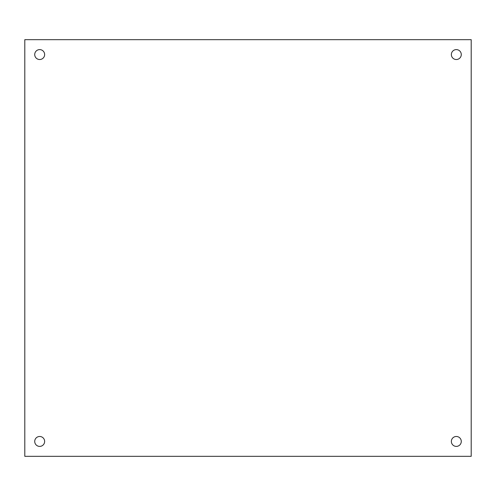 <?xml version="1.0" encoding="UTF-8"?>
<svg xmlns="http://www.w3.org/2000/svg" width="496" height="496" viewBox="0 0 496 496"><rect width="100%" height="100%" fill="white"/><g stroke="black" fill="none" stroke-linecap="round" stroke-linejoin="round"><path stroke-width="0.74" d="M39.68 59.52A4.96 4.96 0 0 1 34.72 54.56A4.96 4.96 0 0 1 39.68 49.6A4.96 4.96 0 0 1 44.64 54.56A4.96 4.96 0 0 1 39.68 59.52M39.68 446.4A4.96 4.96 0 0 1 34.72 441.44A4.96 4.96 0 0 1 39.68 436.48A4.96 4.96 0 0 1 44.64 441.44A4.96 4.96 0 0 1 39.68 446.4M456.32 59.52A4.96 4.96 0 0 1 451.36 54.56A4.96 4.96 0 0 1 456.32 49.6A4.96 4.96 0 0 1 461.28 54.56A4.96 4.96 0 0 1 456.32 59.52M456.32 446.4A4.96 4.96 0 0 1 451.36 441.44A4.96 4.96 0 0 1 456.32 436.48A4.96 4.96 0 0 1 461.28 441.44A4.96 4.96 0 0 1 456.32 446.4M24.8 456.32L471.2 456.32L471.2 39.68L24.8 39.68L24.8 456.32"/></g></svg>
